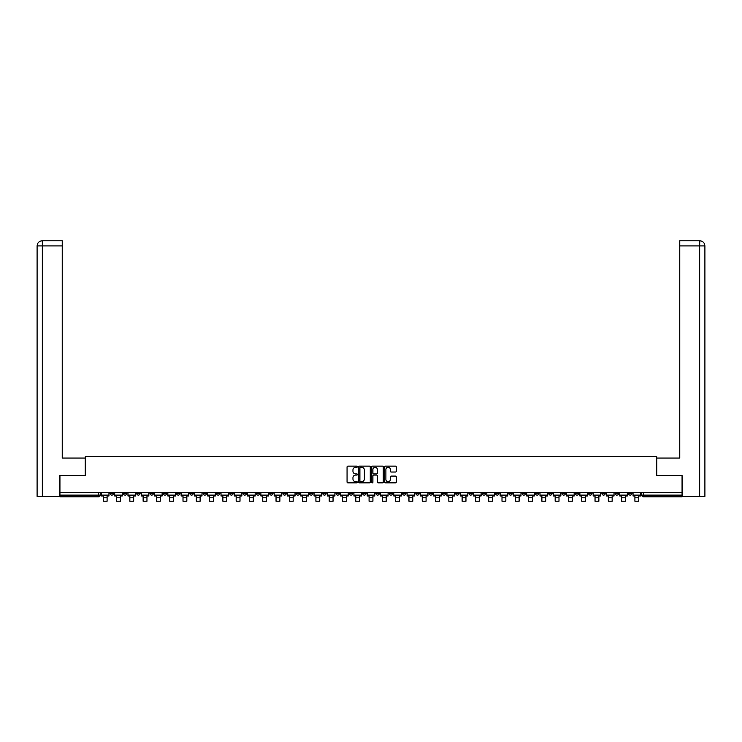 <?xml version="1.0" encoding="UTF-8"?>
<svg xmlns="http://www.w3.org/2000/svg" width="742" height="742" viewBox="0 0 742 742"><rect width="100%" height="100%" fill="white"/><g stroke="black" fill="none" stroke-linecap="round" stroke-linejoin="round"><path stroke-width="1.11" d="M357.366 466.718A0.584 0.584 0 0 0 356.781 466.134L347.896 466.134A0.835 0.835 0 0 0 347.061 466.968L347.061 482.022A0.835 0.835 0 0 0 347.896 482.857L356.781 482.857A0.584 0.584 0 0 0 357.366 482.272A0.584 0.584 0 0 0 356.781 481.688L355.631 481.688A2.68 2.68 0 0 1 352.96 479.017L352.96 477.755A2.68 2.68 0 0 1 355.631 475.084L356.781 475.084A0.584 0.584 0 0 0 357.366 474.5A0.584 0.584 0 0 0 356.781 473.915L355.631 473.915A2.68 2.68 0 0 1 352.96 471.235L352.96 469.983A2.68 2.68 0 0 1 355.631 467.302L356.781 467.302A0.584 0.584 0 0 0 357.366 466.718M548.728 492.475L548.728 493.411L552.131 493.411A1.707 1.707 0 0 1 550.434 495.118A1.707 1.707 0 0 1 548.728 493.411L548.728 492.475M468.981 492.475L468.981 493.411L472.385 493.411A1.707 1.707 0 0 1 470.688 495.118A1.707 1.707 0 0 1 468.981 493.411L468.981 492.475M455.69 492.475L455.69 493.411L459.094 493.411A1.707 1.707 0 0 1 457.397 495.118A1.707 1.707 0 0 1 455.69 493.411L455.69 492.475M375.944 492.475L375.944 493.411L379.347 493.411A1.707 1.707 0 0 1 377.65 495.118A1.707 1.707 0 0 1 375.944 493.411L375.944 492.475M362.652 492.475L362.652 493.411L366.056 493.411A1.707 1.707 0 0 1 364.35 495.118A1.707 1.707 0 0 1 362.652 493.411L362.652 492.475M349.361 492.475L349.361 493.411L352.765 493.411A1.707 1.707 0 0 1 351.059 495.118A1.707 1.707 0 0 1 349.361 493.411L349.361 492.475M322.779 492.475L322.779 493.411L326.183 493.411A1.707 1.707 0 0 1 324.477 495.118A1.707 1.707 0 0 1 322.779 493.411L322.779 492.475M296.197 493.411L296.197 492.475L296.197 493.411A1.707 1.707 0 0 0 297.894 495.118A1.707 1.707 0 0 1 296.197 493.411L299.601 493.411A1.707 1.707 0 0 1 297.894 495.118A1.707 1.707 0 0 0 299.601 493.411L299.601 492.475L299.601 493.411M282.906 493.411L282.906 492.475L282.906 493.411A1.707 1.707 0 0 0 284.603 495.118A1.707 1.707 0 0 1 282.906 493.411L286.31 493.411A1.707 1.707 0 0 1 284.603 495.118M269.615 493.411L269.615 492.475L269.615 493.411A1.707 1.707 0 0 0 271.312 495.118A1.707 1.707 0 0 1 269.615 493.411L273.019 493.411A1.707 1.707 0 0 1 271.312 495.118A1.707 1.707 0 0 0 273.019 493.411L273.019 492.475L273.019 493.411M256.324 492.475L256.324 493.411L259.728 493.411A1.707 1.707 0 0 1 258.021 495.118A1.707 1.707 0 0 1 256.324 493.411L256.324 492.475M243.033 492.475L243.033 493.411L246.437 493.411A1.707 1.707 0 0 1 244.73 495.118A1.707 1.707 0 0 1 243.033 493.411L243.033 492.475M229.742 492.475L229.742 493.411L233.146 493.411A1.707 1.707 0 0 1 231.439 495.118A1.707 1.707 0 0 1 229.742 493.411L229.742 492.475M216.451 493.411L216.451 492.475L216.451 493.411A1.707 1.707 0 0 0 218.148 495.118A1.707 1.707 0 0 1 216.451 493.411L219.855 493.411A1.707 1.707 0 0 1 218.148 495.118M189.869 493.411L189.869 492.475L189.869 493.411A1.707 1.707 0 0 0 191.566 495.118A1.707 1.707 0 0 1 189.869 493.411L193.272 493.411A1.707 1.707 0 0 1 191.566 495.118A1.707 1.707 0 0 0 193.272 493.411L193.272 492.475L193.272 493.411M176.577 493.411L176.577 492.475L176.577 493.411A1.707 1.707 0 0 0 178.275 495.118A1.707 1.707 0 0 1 176.577 493.411L179.981 493.411A1.707 1.707 0 0 1 178.275 495.118A1.707 1.707 0 0 0 179.981 493.411L179.981 492.475L179.981 493.411M163.277 493.411L163.277 492.475L163.277 493.411A1.707 1.707 0 0 0 164.984 495.118A1.707 1.707 0 0 1 163.277 493.411L166.69 493.411A1.707 1.707 0 0 1 164.984 495.118A1.707 1.707 0 0 0 166.69 493.411L166.69 492.475L166.69 493.411M149.986 493.411L149.986 492.475L149.986 493.411A1.707 1.707 0 0 0 151.693 495.118A1.707 1.707 0 0 1 149.986 493.411L153.399 493.411A1.707 1.707 0 0 1 151.693 495.118M136.695 493.411L136.695 492.475L136.695 493.411A1.707 1.707 0 0 0 138.402 495.118A1.707 1.707 0 0 1 136.695 493.411L140.108 493.411A1.707 1.707 0 0 1 138.402 495.118A1.707 1.707 0 0 0 140.108 493.411L140.108 492.475L140.108 493.411M123.404 493.411L123.404 492.475L123.404 493.411A1.707 1.707 0 0 0 125.11 495.118A1.707 1.707 0 0 1 123.404 493.411L126.817 493.411A1.707 1.707 0 0 1 125.11 495.118A1.707 1.707 0 0 0 126.817 493.411L126.817 492.475L126.817 493.411M395.44 472.033A0.835 0.835 0 0 0 396.274 471.198L396.274 466.968A0.835 0.835 0 0 0 395.44 466.134L385.571 466.134A0.835 0.835 0 0 0 384.736 466.968L384.736 482.022A0.835 0.835 0 0 0 385.571 482.857L395.44 482.857A0.835 0.835 0 0 0 396.274 482.022L396.274 476.921A0.835 0.835 0 0 0 395.44 476.086L391.219 476.086A0.835 0.835 0 0 0 390.385 476.921L390.385 479.453A2.235 2.235 0 0 1 388.14 481.688A2.235 2.235 0 0 1 385.905 479.453L385.905 469.538A2.235 2.235 0 0 1 388.14 467.302A2.235 2.235 0 0 1 390.385 469.538L390.385 471.198A0.835 0.835 0 0 0 391.219 472.033L395.44 472.033M42.34 496.398L37.1 496.398L37.1 245.908C37.406 242.801 39.113 241.094 42.201 240.788L62.235 240.788L62.235 245.908L42.34 245.908L42.34 496.398L59.675 496.398L59.675 475.52L85.321 475.52L85.321 456.515L656.679 456.515L656.679 475.52L682.065 475.52L682.065 492.475L59.935 492.475L59.935 495.118L100.235 495.118L100.235 492.475L100.235 495.118A1.707 1.707 0 0 1 98.528 496.815L59.935 496.815L59.935 495.118M59.935 475.52L59.935 492.475M370.267 466.968A0.835 0.835 0 0 0 369.433 466.134L359.564 466.134A0.835 0.835 0 0 0 358.729 466.968L358.729 482.022A0.835 0.835 0 0 0 359.564 482.857L369.433 482.857A0.835 0.835 0 0 0 370.267 482.022L370.267 466.968M372.567 466.134L382.436 466.134A0.835 0.835 0 0 1 383.271 466.968L383.271 482.022A0.835 0.835 0 0 1 382.436 482.857L378.216 482.857A0.835 0.835 0 0 1 377.381 482.022L377.381 475.919A0.835 0.835 0 0 0 376.537 475.084L373.736 475.084A0.835 0.835 0 0 0 372.901 475.919L372.901 482.272A0.584 0.584 0 0 1 372.317 482.857A0.584 0.584 0 0 1 371.733 482.272L371.733 466.968A0.835 0.835 0 0 1 372.567 466.134M641.765 492.475L641.765 495.118L682.065 495.118L682.065 496.815L643.472 496.815A1.707 1.707 0 0 1 641.765 495.118A1.707 1.707 0 0 0 643.472 496.815L643.472 492.475M682.065 492.475L682.065 495.118M631.887 492.475L631.887 493.411A1.707 1.707 0 0 1 630.181 495.118A1.707 1.707 0 0 1 628.474 493.411L631.887 493.411M628.474 492.475L628.474 493.411M618.596 493.411L618.596 492.475L618.596 493.411A1.707 1.707 0 0 1 616.89 495.118A1.707 1.707 0 0 1 615.183 493.411L618.596 493.411A1.707 1.707 0 0 1 616.89 495.118M615.183 492.475L615.183 493.411M605.305 492.475L605.305 493.411A1.707 1.707 0 0 1 603.598 495.118A1.707 1.707 0 0 1 601.892 493.411A1.707 1.707 0 0 0 603.598 495.118M601.892 492.475L601.892 493.411L605.305 493.411M592.014 492.475L592.014 493.411A1.707 1.707 0 0 1 590.307 495.118A1.707 1.707 0 0 1 588.601 493.411L592.014 493.411A1.707 1.707 0 0 1 590.307 495.118M588.601 492.475L588.601 493.411M578.723 492.475L578.723 493.411A1.707 1.707 0 0 1 577.016 495.118A1.707 1.707 0 0 1 575.31 493.411A1.707 1.707 0 0 0 577.016 495.118M575.31 492.475L575.31 493.411L578.723 493.411M565.423 492.475L565.423 493.411A1.707 1.707 0 0 1 563.725 495.118A1.707 1.707 0 0 1 562.019 493.411L565.423 493.411M562.019 492.475L562.019 493.411M552.131 492.475L552.131 493.411A1.707 1.707 0 0 1 550.434 495.118M538.84 492.475L538.84 493.411A1.707 1.707 0 0 1 537.143 495.118A1.707 1.707 0 0 1 535.436 493.411L538.84 493.411M535.436 492.475L535.436 493.411M525.549 492.475L525.549 493.411A1.707 1.707 0 0 1 523.852 495.118A1.707 1.707 0 0 1 522.145 493.411L525.549 493.411M522.145 492.475L522.145 493.411M512.258 492.475L512.258 493.411A1.707 1.707 0 0 1 510.561 495.118A1.707 1.707 0 0 1 508.854 493.411A1.707 1.707 0 0 0 510.561 495.118M508.854 492.475L508.854 493.411L512.258 493.411M498.967 492.475L498.967 493.411A1.707 1.707 0 0 1 497.27 495.118A1.707 1.707 0 0 1 495.563 493.411L498.967 493.411M495.563 492.475L495.563 493.411M485.676 492.475L485.676 493.411A1.707 1.707 0 0 1 483.979 495.118A1.707 1.707 0 0 1 482.272 493.411L485.676 493.411M482.272 492.475L482.272 493.411M472.385 492.475L472.385 493.411M459.094 492.475L459.094 493.411L459.094 492.475M445.803 492.475L445.803 493.411A1.707 1.707 0 0 1 444.106 495.118A1.707 1.707 0 0 1 442.399 493.411L445.803 493.411M442.399 492.475L442.399 493.411M432.512 492.475L432.512 493.411A1.707 1.707 0 0 1 430.814 495.118A1.707 1.707 0 0 1 429.108 493.411L432.512 493.411M429.108 492.475L429.108 493.411M419.221 492.475L419.221 493.411A1.707 1.707 0 0 1 417.523 495.118A1.707 1.707 0 0 1 415.817 493.411L419.221 493.411M415.817 492.475L415.817 493.411M405.93 492.475L405.93 493.411A1.707 1.707 0 0 1 404.232 495.118A1.707 1.707 0 0 1 402.526 493.411L405.93 493.411M402.526 492.475L402.526 493.411M392.639 492.475L392.639 493.411A1.707 1.707 0 0 1 390.941 495.118A1.707 1.707 0 0 1 389.235 493.411L392.639 493.411M389.235 492.475L389.235 493.411M379.347 492.475L379.347 493.411A1.707 1.707 0 0 1 377.65 495.118M366.056 492.475L366.056 493.411M352.765 493.411L352.765 492.475L352.765 493.411A1.707 1.707 0 0 1 351.059 495.118M339.474 492.475L339.474 493.411A1.707 1.707 0 0 1 337.768 495.118A1.707 1.707 0 0 1 336.07 493.411A1.707 1.707 0 0 0 337.768 495.118A1.707 1.707 0 0 0 339.474 493.411L336.07 493.411L336.07 492.475M326.183 493.411L326.183 492.475L326.183 493.411A1.707 1.707 0 0 1 324.477 495.118M312.892 492.475L312.892 493.411A1.707 1.707 0 0 1 311.186 495.118A1.707 1.707 0 0 1 309.488 493.411A1.707 1.707 0 0 0 311.186 495.118M309.488 492.475L309.488 493.411L312.892 493.411M286.31 492.475L286.31 493.411L286.31 492.475M259.728 493.411L259.728 492.475L259.728 493.411A1.707 1.707 0 0 1 258.021 495.118M246.437 493.411L246.437 492.475L246.437 493.411A1.707 1.707 0 0 1 244.73 495.118M233.146 493.411L233.146 492.475L233.146 493.411A1.707 1.707 0 0 1 231.439 495.118M219.855 492.475L219.855 493.411L219.855 492.475M206.564 493.411L206.564 492.475L206.564 493.411A1.707 1.707 0 0 1 204.857 495.118A1.707 1.707 0 0 1 203.16 493.411L206.564 493.411A1.707 1.707 0 0 1 204.857 495.118M203.16 492.475L203.16 493.411M153.399 492.475L153.399 493.411L153.399 492.475M113.526 492.475L113.526 493.411A1.707 1.707 0 0 1 111.819 495.118A1.707 1.707 0 0 1 110.113 493.411A1.707 1.707 0 0 0 111.819 495.118A1.707 1.707 0 0 0 113.526 493.411L113.526 492.475M110.113 492.475L110.113 493.411L113.526 493.411M98.528 492.475L98.528 496.815A1.707 1.707 0 0 0 100.235 495.118M360.482 467.302A0.584 0.584 0 0 0 359.898 467.887L359.898 481.104A0.584 0.584 0 0 0 360.482 481.688L361.697 481.688A2.68 2.68 0 0 0 364.368 479.017L364.368 469.983A2.68 2.68 0 0 0 361.697 467.302L360.482 467.302M377.381 469.584A2.235 2.235 0 0 0 375.137 467.349A2.235 2.235 0 0 0 372.901 469.584L372.901 473.071A0.835 0.835 0 0 0 373.736 473.915L376.537 473.915A0.835 0.835 0 0 0 377.381 473.071L377.381 469.584M101.385 495.118L108.963 495.118L108.963 495.971L107.089 495.971L107.089 501.212L103.259 501.212L103.259 495.971L101.385 495.971L101.385 492.475M108.963 495.118L108.963 492.475M85.237 475.52L85.237 458.055L62.235 458.055L62.235 245.908M42.34 240.788L42.34 245.908L37.1 245.908L37.1 445.274L37.1 245.908C37.397 242.801 39.103 241.104 42.211 240.788M656.763 475.52L656.763 458.055L679.765 458.055L679.765 240.788L699.78 240.788L699.66 245.908L679.765 245.908M704.9 496.398L704.9 445.274L704.9 496.398L682.325 496.398L682.065 475.52M699.66 496.398L699.66 245.908L704.9 245.908L704.9 445.274L704.9 245.908C704.594 242.801 702.887 241.094 699.799 240.788M114.676 495.118L122.254 495.118L122.254 495.971L120.38 495.971L120.38 501.212L116.55 501.212L116.55 495.971L114.676 495.971L114.676 492.475M122.254 495.118L122.254 492.475M127.967 495.118L135.545 495.118L135.545 495.971L133.671 495.971L133.671 501.212L129.841 501.212L129.841 495.971L127.967 495.971L127.967 492.475M135.545 495.118L135.545 492.475M141.258 495.118L148.836 495.118L148.836 495.971L146.962 495.971L146.962 501.212L143.132 501.212L143.132 495.971L141.258 495.971L141.258 492.475M148.836 495.118L148.836 492.475M154.549 495.118L162.127 495.118L162.127 495.971L160.253 495.971L160.253 501.212L156.423 501.212L156.423 495.971L154.549 495.971L154.549 492.475M162.127 495.118L162.127 492.475M167.84 495.118L175.418 495.118L175.418 495.971L173.545 495.971L173.545 501.212L169.714 501.212L169.714 495.971L167.84 495.971L167.84 492.475M175.418 495.118L175.418 492.475M181.131 495.118L188.718 495.118L188.718 495.971L186.836 495.971L186.836 501.212L183.005 501.212L183.005 495.971L181.131 495.971L181.131 492.475M188.718 495.118L188.718 492.475M194.423 495.118L202.01 495.118L202.01 495.971L200.127 495.971L200.127 501.212L196.296 501.212L196.296 495.971L194.423 495.971L194.423 492.475M202.01 495.118L202.01 492.475M207.714 495.118L215.301 495.118L215.301 495.971L213.418 495.971L213.418 501.212L209.587 501.212L209.587 495.971L207.714 495.971L207.714 492.475M215.301 495.118L215.301 492.475M221.005 495.118L228.592 495.118L228.592 495.971L226.709 495.971L226.709 501.212L222.878 501.212L222.878 495.971L221.005 495.971L221.005 492.475M228.592 495.118L228.592 492.475M234.296 495.118L241.883 495.118L241.883 495.971L240 495.971L240 501.212L236.169 501.212L236.169 495.971L234.296 495.971L234.296 492.475M241.883 495.118L241.883 492.475M247.587 495.118L255.174 495.118L255.174 495.971L253.3 495.971L253.3 501.212L249.46 501.212L249.46 495.971L247.587 495.971L247.587 492.475M255.174 495.118L255.174 492.475M260.878 495.118L268.465 495.118L268.465 495.971L266.591 495.971L266.591 501.212L262.751 501.212L262.751 495.971L260.878 495.971L260.878 492.475M268.465 495.118L268.465 492.475M274.169 495.118L281.756 495.118L281.756 495.971L279.882 495.971L279.882 501.212L276.043 501.212L276.043 495.971L274.169 495.971L274.169 492.475M281.756 495.118L281.756 492.475M287.46 495.118L295.047 495.118L295.047 495.971L293.173 495.971L293.173 501.212L289.334 501.212L289.334 495.971L287.46 495.971L287.46 492.475M295.047 495.118L295.047 492.475M300.751 495.118L308.338 495.118L308.338 495.971L306.465 495.971L306.465 501.212L302.625 501.212L302.625 495.971L300.751 495.971L300.751 492.475M308.338 495.118L308.338 492.475M314.042 495.118L321.629 495.118L321.629 495.971L319.756 495.971L319.756 501.212L315.916 501.212L315.916 495.971L314.042 495.971L314.042 492.475M321.629 495.118L321.629 492.475M327.333 495.118L334.92 495.118L334.92 495.971L333.047 495.971L333.047 501.212L329.207 501.212L329.207 495.971L327.333 495.971L327.333 492.475M334.92 495.118L334.92 492.475M340.624 495.118L348.211 495.118L348.211 495.971L346.338 495.971L346.338 501.212L342.498 501.212L342.498 495.971L340.624 495.971L340.624 492.475M348.211 495.118L348.211 492.475M353.915 495.118L361.502 495.118L361.502 495.971L359.629 495.971L359.629 501.212L355.789 501.212L355.789 495.971L353.915 495.971L353.915 492.475M361.502 495.118L361.502 492.475M367.207 495.118L374.793 495.118L374.793 495.971L372.92 495.971L372.92 501.212L369.08 501.212L369.08 495.971L367.207 495.971L367.207 492.475M374.793 495.118L374.793 492.475M380.498 495.118L388.085 495.118L388.085 495.971L386.211 495.971L386.211 501.212L382.371 501.212L382.371 495.971L380.498 495.971L380.498 492.475M388.085 495.118L388.085 492.475M393.789 495.118L401.376 495.118L401.376 495.971L399.502 495.971L399.502 501.212L395.662 501.212L395.662 495.971L393.789 495.971L393.789 492.475M401.376 495.118L401.376 492.475M407.08 495.118L414.667 495.118L414.667 495.971L412.793 495.971L412.793 501.212L408.953 501.212L408.953 495.971L407.08 495.971L407.08 492.475M414.667 495.118L414.667 492.475M420.371 495.118L427.958 495.118L427.958 495.971L426.084 495.971L426.084 501.212L422.244 501.212L422.244 495.971L420.371 495.971L420.371 492.475M427.958 495.118L427.958 492.475M433.662 495.118L441.249 495.118L441.249 495.971L439.375 495.971L439.375 501.212L435.535 501.212L435.535 495.971L433.662 495.971L433.662 492.475M441.249 495.118L441.249 492.475M446.953 495.118L454.54 495.118L454.54 495.971L452.666 495.971L452.666 501.212L448.827 501.212L448.827 495.971L446.953 495.971L446.953 492.475M454.54 495.118L454.54 492.475M460.244 495.118L467.831 495.118L467.831 495.971L465.957 495.971L465.957 501.212L462.118 501.212L462.118 495.971L460.244 495.971L460.244 492.475M467.831 495.118L467.831 492.475M473.535 495.118L481.122 495.118L481.122 495.971L479.249 495.971L479.249 501.212L475.409 501.212L475.409 495.971L473.535 495.971L473.535 492.475M481.122 495.118L481.122 492.475M486.826 495.118L494.413 495.118L494.413 495.971L492.54 495.971L492.54 501.212L488.7 501.212L488.7 495.971L486.826 495.971L486.826 492.475M494.413 495.118L494.413 492.475M500.117 495.118L507.704 495.118L507.704 495.971L505.831 495.971L505.831 501.212L502 501.212L502 495.971L500.117 495.971L500.117 492.475M507.704 495.118L507.704 492.475M513.408 495.118L520.995 495.118L520.995 495.971L519.122 495.971L519.122 501.212L515.291 501.212L515.291 495.971L513.408 495.971L513.408 492.475M520.995 495.118L520.995 492.475M526.699 495.118L534.286 495.118L534.286 495.971L532.413 495.971L532.413 501.212L528.582 501.212L528.582 495.971L526.699 495.971L526.699 492.475M534.286 495.118L534.286 492.475M539.99 495.118L547.577 495.118L547.577 495.971L545.704 495.971L545.704 501.212L541.873 501.212L541.873 495.971L539.99 495.971L539.99 492.475M547.577 495.118L547.577 492.475M553.282 495.118L560.869 495.118L560.869 495.971L558.995 495.971L558.995 501.212L555.164 501.212L555.164 495.971L553.282 495.971L553.282 492.475M560.869 495.118L560.869 492.475M566.582 495.118L574.16 495.118L574.16 495.971L572.286 495.971L572.286 501.212L568.455 501.212L568.455 495.971L566.582 495.971L566.582 492.475M574.16 495.118L574.16 492.475M579.873 495.118L587.451 495.118L587.451 495.971L585.577 495.971L585.577 501.212L581.747 501.212L581.747 495.971L579.873 495.971L579.873 492.475M587.451 495.118L587.451 492.475M593.164 495.118L600.742 495.118L600.742 495.971L598.868 495.971L598.868 501.212L595.038 501.212L595.038 495.971L593.164 495.971L593.164 492.475M600.742 495.118L600.742 492.475M606.455 495.118L614.033 495.118L614.033 495.971L612.159 495.971L612.159 501.212L608.329 501.212L608.329 495.971L606.455 495.971L606.455 492.475M614.033 495.118L614.033 492.475M619.746 495.118L627.324 495.118L627.324 495.971L625.45 495.971L625.45 501.212L621.62 501.212L621.62 495.971L619.746 495.971L619.746 492.475M627.324 495.118L627.324 492.475M633.037 495.118L640.615 495.118L640.615 495.971L638.741 495.971L638.741 501.212L634.911 501.212L634.911 495.971L633.037 495.971L633.037 492.475M640.615 495.118L640.615 492.475M103.259 497.799L107.089 497.799M103.259 501.212L107.089 501.212M37.1 245.908L37.1 445.274M116.55 497.799L120.38 497.799M116.55 501.212L120.38 501.212M129.841 497.799L133.671 497.799M129.841 501.212L133.671 501.212M143.132 497.799L146.962 497.799M143.132 501.212L146.962 501.212M156.423 497.799L160.253 497.799M156.423 501.212L160.253 501.212M169.714 497.799L173.545 497.799M169.714 501.212L173.545 501.212M183.005 497.799L186.836 497.799M183.005 501.212L186.836 501.212M196.296 497.799L200.127 497.799M196.296 501.212L200.127 501.212M209.587 497.799L213.418 497.799M209.587 501.212L213.418 501.212M222.878 497.799L226.709 497.799M222.878 501.212L226.709 501.212M236.169 497.799L240 497.799M236.169 501.212L240 501.212M249.46 497.799L253.3 497.799M249.46 501.212L253.3 501.212M262.751 497.799L266.591 497.799M262.751 501.212L266.591 501.212M276.043 497.799L279.882 497.799M276.043 501.212L279.882 501.212M289.334 497.799L293.173 497.799M289.334 501.212L293.173 501.212M302.625 497.799L306.465 497.799M302.625 501.212L306.465 501.212M315.916 497.799L319.756 497.799M315.916 501.212L319.756 501.212M329.207 497.799L333.047 497.799M329.207 501.212L333.047 501.212M342.498 497.799L346.338 497.799M342.498 501.212L346.338 501.212M355.789 497.799L359.629 497.799M355.789 501.212L359.629 501.212M369.08 497.799L372.92 497.799M369.08 501.212L372.92 501.212M382.371 497.799L386.211 497.799M382.371 501.212L386.211 501.212M395.662 497.799L399.502 497.799M395.662 501.212L399.502 501.212M408.953 497.799L412.793 497.799M408.953 501.212L412.793 501.212M422.244 497.799L426.084 497.799M422.244 501.212L426.084 501.212M435.535 497.799L439.375 497.799M435.535 501.212L439.375 501.212M448.827 497.799L452.666 497.799M448.827 501.212L452.666 501.212M462.118 497.799L465.957 497.799M462.118 501.212L465.957 501.212M475.409 497.799L479.249 497.799M475.409 501.212L479.249 501.212M488.7 497.799L492.54 497.799M488.7 501.212L492.54 501.212M502 497.799L505.831 497.799M502 501.212L505.831 501.212M515.291 497.799L519.122 497.799M515.291 501.212L519.122 501.212M528.582 497.799L532.413 497.799M528.582 501.212L532.413 501.212M541.873 497.799L545.704 497.799M541.873 501.212L545.704 501.212M555.164 497.799L558.995 497.799M555.164 501.212L558.995 501.212M568.455 497.799L572.286 497.799M568.455 501.212L572.286 501.212M581.747 497.799L585.577 497.799M581.747 501.212L585.577 501.212M595.038 497.799L598.868 497.799M595.038 501.212L598.868 501.212M608.329 497.799L612.159 497.799M608.329 501.212L612.159 501.212M621.62 497.799L625.45 497.799M621.62 501.212L625.45 501.212M634.911 497.799L638.741 497.799M634.911 501.212L638.741 501.212"/></g></svg>
